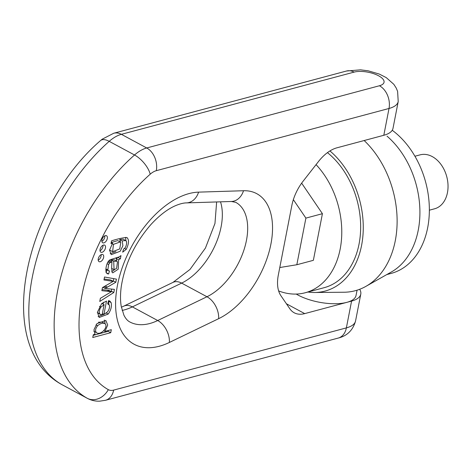 <?xml version="1.0" encoding="UTF-8"?>
<svg xmlns="http://www.w3.org/2000/svg" width="471" height="471" viewBox="0 0 471 471"><rect width="100%" height="100%" fill="white"/><g stroke="black" fill="none" stroke-linecap="round" stroke-linejoin="round"><path stroke-width="0.71" d="M387.009 136.154A79.14 56.926 75 0 1 419.861 209.083A79.14 56.926 75 0 1 391.383 271.979L365.89 286.368A86.582 62.278 75 0 1 343.918 292.238L314.652 292.491A79.14 56.926 75 0 1 307.916 292.026M392.231 130.273A79.14 56.926 75 0 1 427.686 227.658A79.14 56.926 75 0 1 391.124 273.421L386.75 274.593M414.933 156.237L420.126 154.847A27.924 20.088 75 0 1 441.097 164.597A27.924 20.088 75 0 1 447.45 192.657A27.924 20.088 75 0 1 434.55 208.806L429.358 210.196M364.165 140.529A86.582 62.278 75 0 1 365.89 286.368M329.935 150.938A79.14 56.926 75 0 1 362.717 237.873A79.14 56.926 75 0 1 314.652 292.491M327.445 152.639A75.619 54.395 75 0 1 360.633 229.259A75.619 54.395 75 0 1 324.125 287.693L305.243 292.744A75.619 54.395 75 0 1 278.644 290.925M316.053 164.632A75.619 54.395 75 0 1 341.451 239.804A75.619 54.395 75 0 1 305.243 292.744M279.786 267.528L296.83 264.743L313.356 260.328L322.417 213.693L301.646 183.154M296.83 264.743L305.897 218.108L322.417 213.693M305.897 218.108L293.345 199.657M336.936 147.812L383.812 135.277A35.172 13.7 11 0 0 393.002 128.353L398.213 101.542A35.172 13.7 -169 0 1 389.022 108.471L156.295 170.69A17.586 10.115 118.3 0 0 150.202 174.199A136.137 78.31 118.3 0 0 82.089 294.534A136.137 78.31 118.3 0 0 108.318 389.652A17.586 10.115 118.3 0 0 113.641 390.112L346.368 327.893L351.578 301.087L304.708 313.615A35.172 20.229 -61.7 0 1 294.216 312.785A35.172 20.229 -61.7 0 1 289.83 308.764L280.869 295.658A35.172 20.229 -61.7 0 1 278.326 275.017L291.837 205.515A35.172 20.229 -61.7 0 1 303.124 181.182L318.437 161.588A35.172 20.229 -61.7 0 1 336.936 147.812M357.071 290.189L356.052 295.417A35.172 13.7 -169 0 1 346.862 302.347A35.172 13.7 -169 0 1 296.23 294.063M359.673 289.288A35.172 13.7 -169 0 1 360.774 294.157A35.172 13.7 -169 0 1 351.578 301.087M120.37 258.785L120.982 255.618L119.016 256.925L109.814 259.851L107.782 262.141C106.128 265.662 105.569 269.047 106.105 272.303L107.217 273.71L108.618 273.998L109.472 270.972L108.465 270.743L107.818 269.942L108.63 264.502L109.596 262.995L111.963 261.811L111.662 267.028L111.998 272.103L112.74 272.868L118.203 269.218L118.645 259.839L120.37 258.785L117.832 257.419L116.113 258.473L116.932 261.275M116.414 279.126L104.515 277.007L103.944 279.957L113.14 281.393L102.466 287.569L101.86 290.678L111.403 291.702L100.37 298.326L99.764 301.464L113.811 292.52L114.424 289.371L105.127 288.435L115.807 282.259L116.414 279.126M103.926 314.422L106.517 301.087L101.683 303.571L97.432 312.202L99.204 317.483L108.212 314.063C110.997 310.112 111.963 306.285 111.109 302.576L109.772 301.01L108.53 300.645L107.647 303.819L109.307 305.084C109.89 307.098 109.301 309.359 107.547 311.855L103.926 314.422L102.372 313.586M94 329.682L94.977 334.239L93.293 334.757L92.758 337.507L110.732 332.703L111.321 329.682L104.968 331.378L107.712 325.014L105.822 320.468L96.932 323.654L94 329.682M107.294 238.538A4.009 2.308 118.3 0 0 106.505 235.724A4.009 2.308 118.3 0 0 102.578 238.161A4.009 2.308 118.3 0 0 102.707 242.783A4.009 2.308 118.3 0 0 107.294 238.538M126.764 237.484C122.854 237.749 117.779 238.868 111.55 240.834L111.009 243.625L112.551 243.277L109.519 250.166L111.303 254.664L120.223 251.22L122.902 245.715L122.23 240.887L125.722 240.569L126.393 241.276C126.882 242.959 126.534 245.055 125.345 247.558L123.573 249.153L122.672 252.173L126.269 249.306C129.06 243.436 129.225 239.492 126.764 237.484L127.105 237.625M103.632 257.384A4.009 2.308 118.3 0 0 102.843 254.575A4.009 2.308 118.3 0 0 98.91 257.013A4.009 2.308 118.3 0 0 99.04 261.635A4.009 2.308 118.3 0 0 103.632 257.384M105.463 247.964A4.009 2.308 118.3 0 0 104.674 245.15A4.009 2.308 118.3 0 0 100.741 247.587A4.009 2.308 118.3 0 0 100.871 252.209A4.009 2.308 118.3 0 0 105.463 247.964M102.99 245.238A4.009 2.308 -61.7 0 1 102.931 246.598A4.009 2.308 -61.7 0 1 100.023 250.76M101.159 254.664A4.009 2.308 -61.7 0 1 101.1 256.024A4.009 2.308 -61.7 0 1 98.192 260.186M109.543 249.936L112.604 251.708L113.47 244.349L120.217 241.964L120.776 242.459L119.722 248.924L112.604 251.708M112.563 243.207L111.227 242.488M122.23 240.887L119.699 239.527L120.617 242.265M115.925 251.614L110.208 253.704M125.722 240.569L123.19 239.203L119.699 239.527M125.539 237.355L125.963 240.728M120.217 241.964L117.685 240.599L111.344 242.547M104.827 235.812A4.009 2.308 -61.7 0 1 104.762 237.172A4.009 2.308 -61.7 0 1 101.854 241.335M93.882 331.278L96.42 332.638C95.007 330.842 95.407 328.54 97.621 325.732C100.547 323.253 103.037 322.606 105.092 323.783C108.518 326.927 100.859 335.799 96.42 332.638L93.817 331.213M110.732 332.703L108.2 331.337L93.176 335.352M108.365 330.471L108.2 331.337M104.968 331.378L103.773 330.736M104.986 331.301L103.826 330.677M104.368 320.074L105.163 323.86M105.092 323.783L102.107 322.082L98.41 322.241M104.103 304.672L102.148 314.74L100.482 314.516L99.77 313.863C98.822 312.249 99.204 310 100.924 307.121L104.103 304.672L101.818 303.442M97.385 312.691L100.482 314.516M103.49 302.264L103.125 304.148M103.985 314.404L98.121 316.524M108.448 300.928L108.907 304.472M113.152 281.322L110.62 279.962L104.132 278.997M109.772 291.567L107.235 290.207L102.066 289.624M111.403 291.702L108.872 290.342L107.235 290.207M113.811 292.52L111.274 291.16L110.873 291.419M111.674 289.117L111.274 291.16M105.115 288.499L102.908 287.316M105.127 288.435L102.978 287.275M107.459 287.157L105.239 285.962M115.807 282.259L113.27 280.893L112.828 281.152M113.711 278.644L113.27 280.893M113.694 261.352L116.767 261.175L117.473 261.958L116.584 268.435L114.076 269.706L113.694 261.352L111.162 259.986L111.191 261.399M116.767 261.175L114.235 259.809L111.162 259.986M108.618 273.998L106.299 272.75M106.941 269.606L106.087 272.632M105.851 269.335L108.465 270.743M109.596 262.995L107.841 262.053M110.544 262.27L108.448 261.14M111.963 261.811L109.425 260.451L108.901 260.598M114.418 269.806L111.78 271.608M118.645 259.839L116.113 258.473M383.812 135.277L389.022 108.471A17.586 12.652 -105 0 0 379.443 85.751A17.586 6.847 11 0 0 378.578 75.778A17.586 6.847 11 0 0 354.11 72.11L121.383 134.329L146.716 147.971L379.443 85.751M355.564 320.963C352.944 330.183 347.168 335.882 338.243 338.06A17.586 12.652 75 0 0 346.368 327.893A35.172 13.7 11 0 0 355.564 320.963L360.774 294.157M218.638 318.679L169.372 342.458A84.415 48.554 -61.7 0 1 117.497 285.073A84.415 48.554 -61.7 0 1 198.591 192.133L243.513 190.731A71.851 41.33 -61.7 0 1 270.919 244.055A71.851 41.33 -61.7 0 1 218.638 318.679A17.586 11.269 -115.8 0 0 206.969 296.748A54.265 31.216 118.3 0 0 244.455 248.37A54.265 31.216 118.3 0 0 235.759 202.347L231.396 201.488A17.586 13.647 -91.8 0 0 243.513 190.731M220.51 201.829A54.265 31.216 -61.7 0 1 181.635 283.112L132.369 306.886A66.829 38.439 -61.7 0 1 122.148 310.418M172.998 282.382L123.732 306.162A17.586 11.269 -115.8 0 1 132.369 306.886L157.703 320.527L206.969 296.748L181.635 283.112A17.586 11.269 -115.8 0 0 172.998 282.382L189.996 269.441L205.421 248.093L214.964 223.466L216.636 201.953M231.396 201.488L186.475 202.895C183.49 202.913 179.781 203.866 175.342 205.745C167.429 209.195 159.263 215.482 150.855 224.614C134.753 243.224 124.897 263.848 121.277 286.498C120.252 294.204 120.252 300.887 121.277 306.544L123.908 315.164C125.586 318.543 127.547 320.804 129.796 321.946A66.829 38.439 118.3 0 0 157.703 320.527A17.586 11.269 -115.8 0 1 169.372 342.458M100.553 140.564A17.586 7.76 48.5 0 1 109.195 141.347A35.172 20.229 118.3 0 1 121.383 134.329A17.586 12.652 -105 0 0 113.752 133.24L102.195 139.186L100.553 140.564C25.469 204.773 -8.042 346.273 61.754 384.548A17.586 14.383 -60.8 0 0 61.907 384.636L87.241 398.272A153.723 88.424 -61.7 0 1 57.621 290.872A153.723 88.424 -61.7 0 1 134.529 154.988L109.195 141.347A153.723 88.424 118.3 0 0 32.287 277.231A153.723 88.424 118.3 0 0 61.907 384.636A35.172 20.229 118.3 0 0 62.06 384.719A35.172 20.229 118.3 0 0 62.213 384.801M113.47 244.349L112.21 243.666M126.269 249.306L124.65 248.435M97.621 325.732L95.99 324.855M100.924 307.121L99.446 306.327M99.77 313.863L97.391 312.585M108.212 314.063L106.364 313.068M111.109 302.576L108.577 301.216M106.34 287.793L104.132 286.603M107.818 269.942L105.893 268.906M108.63 264.502L107.082 263.666M286.409 303.766L304.708 313.615M61.754 384.548L87.394 398.36A35.172 20.229 -61.7 0 1 87.241 398.272A17.586 14.383 119.2 0 0 108.318 389.652M150.202 174.199A17.586 7.76 -131.5 0 0 134.529 154.988A35.172 20.229 -61.7 0 1 146.716 147.971A17.586 12.652 -105 0 1 156.295 170.69M354.11 72.11A17.586 12.652 -105 0 0 346.479 71.021L113.752 133.24M113.641 390.112A17.586 12.652 75 0 1 105.516 400.279L99.781 401.162C95.413 401.345 91.286 400.409 87.394 398.36M186.475 202.895A17.586 13.647 -91.8 0 0 198.591 192.133M107.676 303.701L108.395 304.089M111.545 268.346L114.076 269.706M398.213 101.542L397.606 91.392L396.246 88.089L393.833 84.321L386.232 77.597L379.232 74.041L368.169 70.809L360.48 69.838L346.479 71.021M338.243 338.06L105.516 400.279M121.394 307.21L123.732 306.162"/></g></svg>
